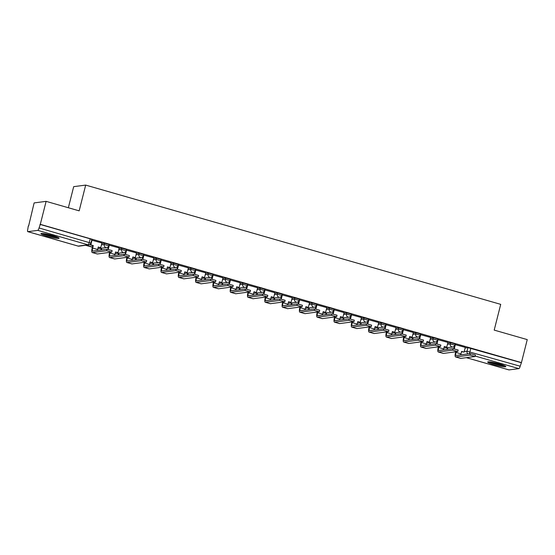 <?xml version="1.0" encoding="UTF-8"?>
<svg xmlns="http://www.w3.org/2000/svg" width="555" height="555" viewBox="0 0 555 555"><rect width="100%" height="100%" fill="white"/><g stroke="black" fill="none" stroke-linecap="round" stroke-linejoin="round"><path stroke-width="0.83" d="M109.12 244.477L104.576 243.25L104.257 244.519L108.801 245.747L109.12 244.477M126.422 249.445L121.878 248.224L121.559 249.493L126.103 250.714L126.422 249.445M143.724 254.419L139.18 253.191L138.861 254.461L143.405 255.689L143.724 254.419M161.026 259.393L156.482 258.165L156.163 259.435L160.707 260.663L161.026 259.393M178.328 264.36L173.784 263.132L173.465 264.409L178.009 265.63L178.328 264.36M195.631 269.335L191.087 268.107L190.767 269.376L195.311 270.604L195.631 269.335M212.933 274.302L208.389 273.081L208.07 274.35L212.614 275.578L212.933 274.302M230.235 279.276L225.691 278.048L225.372 279.325L229.916 280.546L230.235 279.276M247.537 284.25L242.993 283.022L242.674 284.292L247.218 285.52L247.537 284.25M264.839 289.217L260.295 287.996L259.976 289.266L264.52 290.494L264.839 289.217M282.141 294.192L277.597 292.964L277.278 294.24L281.822 295.461L282.141 294.192M299.443 299.166L294.899 297.938L294.58 299.207L299.124 300.435L299.443 299.166M316.745 304.133L312.201 302.912L311.882 304.182L316.426 305.403L316.745 304.133M334.048 309.107L329.503 307.879L329.184 309.149L333.728 310.377L334.048 309.107M351.35 314.081L346.806 312.853L346.486 314.123L351.031 315.351L351.35 314.081M368.652 319.049L364.108 317.828L363.789 319.097L368.333 320.318L368.652 319.049M385.954 324.023L381.41 322.795L381.091 324.065L385.635 325.292L385.954 324.023M403.256 328.997L398.712 327.769L398.393 329.039L402.937 330.267L403.256 328.997M420.558 333.964L416.014 332.743L415.695 334.013L420.239 335.234L420.558 333.964M437.86 338.938L433.316 337.711L432.997 338.98L437.541 340.208L437.86 338.938M455.162 343.906L450.618 342.685L450.299 343.954L454.843 345.182L455.162 343.906M494.026 364.677A9.352 1.054 -165.8 0 0 505.82 366.619A9.352 1.054 -165.8 0 0 499.479 363.969A9.352 1.054 -165.8 0 0 487.685 362.026A9.352 1.054 -165.8 0 0 494.026 364.677M47.279 236.305A9.352 1.054 -165.8 0 0 59.073 238.248A9.352 1.054 -165.8 0 0 52.732 235.597A9.352 1.054 -165.8 0 0 40.938 233.655A9.352 1.054 -165.8 0 0 47.279 236.305M46.114 201.354L79.164 210.851L85.685 185.093L500.714 304.355L494.2 330.107L527.25 339.604L521.436 362.595L40.3 224.338L46.114 201.354L34.126 202.915L28.624 225.989M68.355 207.743L73.69 186.653L85.685 185.093M28.305 225.899L27.75 229.437A2.4 0.652 -74 0 0 27.785 231.65A2.4 0.652 -74 0 0 27.868 231.65L37.761 230.367A2.4 0.652 -74 0 0 39.044 227.966L90.909 243.083L91.818 239.503L90.194 238.823L89.286 242.403A2.4 0.652 -74 0 1 88.002 244.804L37.761 230.367M40.3 224.338L39.044 227.966M465.076 348.027L467.921 347.652L467.019 351.239L520.181 366.217A2.4 0.652 106 0 1 518.897 368.617L508.997 369.908A2.4 0.652 106 0 1 508.921 369.901A2.4 0.652 106 0 1 508.852 369.866M520.181 366.217L521.436 362.595M460.775 354.86A3.24 0.881 -74 0 1 460.969 353.896L461.6 351.412L464.042 352.113L465.291 347.395L454.996 344.565M447.927 342.428L437.694 339.598M430.625 337.461L420.392 334.623M408.868 339.944A3.24 0.881 -74 0 1 409.063 338.98L409.694 336.497L412.129 337.197L413.385 332.48L403.09 329.649M396.02 327.519L385.787 324.682M378.718 322.545L368.485 319.708M356.962 325.029A3.24 0.881 -74 0 1 357.156 324.065L357.788 321.581L360.223 322.282L361.478 317.564L351.183 314.74M344.114 312.604L333.881 309.766M326.812 307.63L316.579 304.792M305.056 310.113A3.24 0.881 -74 0 1 305.25 309.149L305.881 306.665L308.316 307.373L309.572 302.648L299.277 299.825M292.207 297.688L281.975 294.851M274.905 292.714L264.673 289.876M257.603 287.74L247.37 284.909M240.301 282.772L230.068 279.935M222.999 277.798L212.766 274.961M201.243 280.282A3.24 0.881 -74 0 1 201.437 279.325L202.069 276.841L204.504 277.542L205.759 272.817L195.464 269.994M188.395 267.857L178.162 265.019M171.093 262.883L160.86 260.045M149.33 265.366A3.24 0.881 -74 0 1 149.531 264.409L150.162 261.925L152.597 262.626L153.853 257.902L143.558 255.078M136.488 252.941L126.256 250.104M119.186 247.967L108.953 245.13M97.423 250.451A3.24 0.881 -74 0 1 97.624 249.493L98.256 247.01L100.691 247.71L101.947 242.986L91.651 240.162M101.725 243.617L104.576 243.25M119.027 248.591L121.878 248.224M136.329 253.566L139.18 253.191M153.631 258.533L156.482 258.165M170.933 263.507L173.784 263.132M188.242 268.474L191.087 268.107M205.544 273.449L208.389 273.081M222.846 278.423L225.691 278.048M240.149 283.39L242.993 283.022M257.451 288.364L260.295 287.996M274.753 293.338L277.597 292.964M292.055 298.306L294.899 297.938M309.357 303.28L312.201 302.912M326.659 308.254L329.503 307.879M343.961 313.221L346.806 312.853M361.263 318.195L364.108 317.828M378.565 323.17L381.41 322.795M395.868 328.137L398.712 327.769M413.17 333.111L416.014 332.743M430.472 338.078L433.316 337.711M447.774 343.052L450.618 342.685M454.267 347.146L453.289 346.861M39.953 224.386L90.194 238.823M521.083 362.637L467.921 347.652M436.965 342.171L435.987 341.894M419.663 337.204L418.685 336.92M402.361 332.23L401.383 331.945M385.059 327.256L384.081 326.978M367.757 322.288L366.779 322.004M350.455 317.314L349.477 317.03M333.153 312.34L332.174 312.063M315.85 307.373L314.872 307.088M298.548 302.399L297.57 302.114M281.246 297.425L280.268 297.147M263.944 292.457L262.966 292.173M246.642 287.483L245.664 287.206M229.34 282.509L228.362 282.231M212.038 277.542L211.06 277.257M194.736 272.567L193.757 272.29M177.433 267.6L176.455 267.316M160.131 262.626L159.153 262.342M142.829 257.652L141.844 257.374M125.527 252.685L124.542 252.4M108.225 247.71L107.24 247.426M456.154 351.773L455.981 352.46A3.24 0.881 -74 0 0 456.03 355.45A3.24 0.881 -74 0 0 456.134 355.457L470.349 353.611L475.462 354.992L475.08 356.497L469.967 355.117L455.752 356.962A4.794 1.304 106 0 1 455.599 356.948A4.794 1.304 106 0 1 455.523 352.522L455.697 351.828M455.599 356.948L460.588 358.384A4.794 1.304 106 0 0 460.747 358.398L475.08 356.497M455.364 344.544L454.295 348.776M447.753 347.631L447.399 349.039L446.942 349.102L447.746 349.331M446.942 349.102L447.302 347.687M447.399 349.039L448.197 349.268M461.552 351.592L464.042 352.113M453.872 348.7L454.621 345.737M504.217 365.572A8.096 0.909 14.2 0 1 502.296 365.412A8.096 0.909 14.2 0 1 489.6 361.867M492.313 362.269A7.493 0.846 -165.8 0 0 501.644 364.628M488.823 361.818A9.296 1.048 -165.8 0 0 503.08 365.717A9.296 1.048 -165.8 0 0 504.925 365.891M57.47 237.2A8.096 0.909 14.2 0 1 55.542 237.041A8.096 0.909 14.2 0 1 42.846 233.495M45.559 233.898A7.493 0.846 -165.8 0 0 54.889 236.257M42.069 233.447A9.296 1.048 -165.8 0 0 56.326 237.339A9.296 1.048 -165.8 0 0 58.171 237.519M438.852 346.799L438.679 347.492A3.24 0.881 -74 0 0 438.727 350.482A3.24 0.881 -74 0 0 438.832 350.489L453.046 348.644L458.159 350.018L457.778 351.523L452.665 350.143L438.45 351.988A4.794 1.304 106 0 1 438.297 351.981A4.794 1.304 106 0 1 438.221 347.548L438.394 346.861M438.297 351.981L443.285 353.41A4.794 1.304 106 0 0 443.445 353.424L457.778 351.523M438.062 339.57L436.993 343.802M447.934 342.407L446.74 347.146L444.298 346.445L443.667 348.928A3.24 0.881 -74 0 0 443.473 349.886M430.451 342.657L430.097 344.072L429.639 344.128L430.444 344.357M429.639 344.128L430 342.712M430.097 344.072L430.895 344.301M444.25 346.618L446.74 347.146M436.57 343.732L437.319 340.77M421.55 341.831L421.377 342.518A3.24 0.881 -74 0 0 421.425 345.508A3.24 0.881 -74 0 0 421.529 345.515L435.744 343.67L440.857 345.05L440.476 346.549L435.363 345.168L421.148 347.021A4.794 1.304 106 0 1 420.995 347.007A4.794 1.304 106 0 1 420.919 342.581L421.092 341.887M420.995 347.007L425.983 348.443A4.794 1.304 106 0 0 426.143 348.45L440.476 346.549M420.759 334.603L419.691 338.827M430.631 337.433L429.431 342.171L426.996 341.471L426.365 343.954A3.24 0.881 -74 0 0 426.171 344.912M413.149 337.683L412.795 339.098L412.337 339.154L413.142 339.389M412.337 339.154L412.698 337.745M412.795 339.098L413.593 339.327M426.948 341.644L429.431 342.171M419.268 338.758L420.017 335.796M404.248 336.857L404.075 337.551A3.24 0.881 -74 0 0 404.123 340.534A3.24 0.881 -74 0 0 404.227 340.541L418.442 338.696L423.555 340.076L423.174 341.582L418.061 340.201L403.846 342.046A4.794 1.304 106 0 1 403.693 342.033A4.794 1.304 106 0 1 403.617 337.606L403.79 336.92M403.693 342.033L408.681 343.469A4.794 1.304 106 0 0 408.841 343.483L423.174 341.582M403.457 329.628L402.389 333.86M395.847 332.716L395.493 334.124L395.035 334.186L395.84 334.415M395.035 334.186L395.396 332.771M395.493 334.124L396.291 334.353M409.646 336.677L412.129 337.197M401.966 333.784L402.715 330.822M386.946 331.883L386.773 332.577A3.24 0.881 -74 0 0 386.821 335.567A3.24 0.881 -74 0 0 386.925 335.574L401.14 333.728L406.253 335.109L405.871 336.607L400.759 335.227L386.544 337.072A4.794 1.304 106 0 1 386.391 337.065A4.794 1.304 106 0 1 386.315 332.632L386.488 331.945M386.391 337.065L391.379 338.495A4.794 1.304 106 0 0 391.539 338.508L405.871 336.607M386.155 324.654L385.087 328.886M396.027 327.492L394.827 332.23L392.392 331.529L391.761 334.013A3.24 0.881 -74 0 0 391.566 334.97M378.545 327.741L378.191 329.157L377.733 329.212L378.538 329.441M377.733 329.212L378.094 327.797M378.191 329.157L378.989 329.386M392.343 331.703L394.827 332.23M384.664 328.817L385.413 325.854M369.644 326.916L369.47 327.603A3.24 0.881 -74 0 0 369.519 330.593A3.24 0.881 -74 0 0 369.623 330.6L383.838 328.754L388.951 330.135L388.569 331.633L383.456 330.26L369.241 332.105A4.794 1.304 106 0 1 369.089 332.091A4.794 1.304 106 0 1 369.013 327.665L369.186 326.971M369.089 332.091L374.077 333.527A4.794 1.304 106 0 0 374.237 333.534L388.569 331.633M368.853 319.687L367.785 323.912M378.725 322.517L377.525 327.256L375.09 326.555L374.458 329.039A3.24 0.881 -74 0 0 374.264 329.996M361.243 322.767L360.889 324.182L360.431 324.238L361.236 324.474M360.431 324.238L360.792 322.83M360.889 324.182L361.687 324.411M375.041 326.735L377.525 327.256M367.361 323.842L368.111 320.88M352.342 321.942L352.168 322.635A3.24 0.881 -74 0 0 352.217 325.618A3.24 0.881 -74 0 0 352.321 325.625L366.536 323.78L371.649 325.161L371.267 326.666L366.154 325.286L351.939 327.131A4.794 1.304 106 0 1 351.787 327.117A4.794 1.304 106 0 1 351.71 322.691L351.884 322.004M351.787 327.117L356.775 328.553A4.794 1.304 106 0 0 356.934 328.567L371.267 326.666M351.551 314.713L350.482 318.945M343.94 317.8L343.587 319.208L343.129 319.271L343.933 319.5M343.129 319.271L343.489 317.855M343.587 319.208L344.384 319.444M357.739 321.761L360.223 322.282M350.059 318.868L350.809 315.906M335.04 316.967L334.866 317.661A3.24 0.881 -74 0 0 334.915 320.651A3.24 0.881 -74 0 0 335.019 320.658L349.234 318.813L354.34 320.193L353.965 321.692L348.852 320.311L334.637 322.157A4.794 1.304 106 0 1 334.485 322.15A4.794 1.304 106 0 1 334.408 317.717L334.582 317.03M334.485 322.15L339.473 323.586A4.794 1.304 106 0 0 339.632 323.593L353.965 321.692M334.249 309.739L333.18 313.97M344.121 312.576L342.921 317.314L340.486 316.614L339.854 319.097A3.24 0.881 -74 0 0 339.66 320.055M326.638 312.826L326.284 314.241L325.827 314.296L326.631 314.525M325.827 314.296L326.187 312.888M326.284 314.241L327.082 314.47M340.437 316.787L342.921 317.314M332.757 313.901L333.506 310.939M317.738 312L317.564 312.687A3.24 0.881 -74 0 0 317.613 315.677A3.24 0.881 -74 0 0 317.717 315.684L331.932 313.839L337.038 315.219L336.663 316.718L331.55 315.344L317.335 317.189A4.794 1.304 106 0 1 317.183 317.176A4.794 1.304 106 0 1 317.106 312.749L317.28 312.056M317.183 317.176L322.171 318.612A4.794 1.304 106 0 0 322.33 318.619L336.663 316.718M316.947 304.771L315.878 308.996M326.819 307.609L325.618 312.34L323.183 311.639L322.552 314.123A3.24 0.881 -74 0 0 322.358 315.08M309.336 307.852L308.982 309.267L308.524 309.329L309.329 309.558M308.524 309.329L308.885 307.914M308.982 309.267L309.78 309.496M323.135 311.82L325.618 312.34M315.455 308.927L316.204 305.965M300.435 307.026L300.262 307.72A3.24 0.881 -74 0 0 300.31 310.71A3.24 0.881 -74 0 0 300.415 310.717L314.629 308.871L319.736 310.245L319.361 311.75L314.248 310.37L300.033 312.215A4.794 1.304 106 0 1 299.88 312.201A4.794 1.304 106 0 1 299.804 307.775L299.977 307.088M299.88 312.201L304.868 313.637A4.794 1.304 106 0 0 305.028 313.651L319.361 311.75M299.644 299.797L298.576 304.029M292.034 302.884L291.68 304.293L291.222 304.355L292.027 304.584M291.222 304.355L291.583 302.94M291.68 304.293L292.478 304.528M305.833 306.846L308.316 307.373M298.153 303.953L298.902 300.99M283.133 302.059L282.96 302.746A3.24 0.881 -74 0 0 283.008 305.736A3.24 0.881 -74 0 0 283.112 305.743L297.327 303.897L302.433 305.278L302.059 306.776L296.946 305.396L282.731 307.241A4.794 1.304 106 0 1 282.578 307.234A4.794 1.304 106 0 1 282.502 302.808L282.675 302.114M282.578 307.234L287.566 308.67A4.794 1.304 106 0 0 287.726 308.677L302.059 306.776M282.342 294.823L281.274 299.055M292.214 297.66L291.014 302.399L288.579 301.698L287.948 304.182A3.24 0.881 -74 0 0 287.754 305.139M274.732 297.91L274.378 299.325L273.92 299.381L274.725 299.61M273.92 299.381L274.281 297.973M274.378 299.325L275.176 299.554M288.531 301.871L291.014 302.399M280.851 298.985L281.6 296.023M265.831 297.085L265.658 297.771A3.24 0.881 -74 0 0 265.706 300.761A3.24 0.881 -74 0 0 265.81 300.768L280.025 298.923L285.131 300.304L284.757 301.802L279.644 300.428L265.429 302.274A4.794 1.304 106 0 1 265.276 302.26A4.794 1.304 106 0 1 265.2 297.834L265.373 297.14M265.276 302.26L270.264 303.696A4.794 1.304 106 0 0 270.424 303.703L284.757 301.802M265.04 289.856L263.972 294.081M274.912 292.693L273.712 297.425L271.277 296.724L270.646 299.207A3.24 0.881 -74 0 0 270.451 300.165M257.43 292.936L257.076 294.351L256.618 294.414L257.423 294.643M256.618 294.414L256.979 292.998M257.076 294.351L257.874 294.58M271.228 296.904L273.712 297.425M263.549 294.011L264.298 291.049M248.529 292.11L248.356 292.804A3.24 0.881 -74 0 0 248.404 295.794A3.24 0.881 -74 0 0 248.508 295.801L262.723 293.956L267.829 295.329L267.454 296.835L262.342 295.454L248.127 297.3A4.794 1.304 106 0 1 247.974 297.293A4.794 1.304 106 0 1 247.898 292.86L248.071 292.173M247.974 297.293L252.962 298.722A4.794 1.304 106 0 0 253.122 298.736L267.454 296.835M247.738 284.881L246.67 289.113M257.61 287.719L256.41 292.457L253.975 291.757L253.344 294.233A3.24 0.881 -74 0 0 253.149 295.198M240.128 287.969L239.774 289.377L239.316 289.439L240.121 289.668M239.316 289.439L239.677 288.024M239.774 289.377L240.572 289.613M253.926 291.93L256.41 292.457M246.247 289.044L246.996 286.075M231.227 287.143L231.053 287.83A3.24 0.881 -74 0 0 231.102 290.82A3.24 0.881 -74 0 0 231.206 290.827L245.421 288.982L250.527 290.362L250.152 291.861L245.039 290.48L230.825 292.325A4.794 1.304 106 0 1 230.672 292.318A4.794 1.304 106 0 1 230.596 287.892L230.769 287.199M230.672 292.318L235.66 293.755A4.794 1.304 106 0 0 235.82 293.762L250.152 291.861M230.436 279.907L229.368 284.139M240.308 282.745L239.108 287.483L236.673 286.782L236.041 289.266A3.24 0.881 -74 0 0 235.847 290.223M222.826 282.995L222.472 284.41L222.014 284.465L222.819 284.701M222.014 284.465L222.375 283.057M222.472 284.41L223.27 284.639M236.624 286.956L239.108 287.483M228.944 284.07L229.694 281.107M213.925 282.169L213.751 282.856A3.24 0.881 -74 0 0 213.8 285.846A3.24 0.881 -74 0 0 213.904 285.853L228.119 284.007L233.225 285.388L232.85 286.893L227.737 285.513L213.522 287.358A4.794 1.304 106 0 1 213.37 287.344A4.794 1.304 106 0 1 213.293 282.918L213.467 282.224M213.37 287.344L218.358 288.78A4.794 1.304 106 0 0 218.517 288.794L232.85 286.893M213.134 274.94L212.065 279.172M223.006 277.777L221.806 282.509L219.371 281.808L218.739 284.292A3.24 0.881 -74 0 0 218.545 285.256M205.523 278.027L205.17 279.436L204.712 279.498L205.517 279.727M204.712 279.498L205.073 278.083M205.17 279.436L205.967 279.664M219.322 281.989L221.806 282.509M211.642 279.096L212.392 276.133M196.623 277.195L196.449 277.888A3.24 0.881 -74 0 0 196.498 280.879A3.24 0.881 -74 0 0 196.602 280.885L210.817 279.04L215.923 280.414L215.548 281.919L210.435 280.539L196.22 282.384A4.794 1.304 106 0 1 196.068 282.377A4.794 1.304 106 0 1 195.991 277.944L196.165 277.257M196.068 282.377L201.056 283.806A4.794 1.304 106 0 0 201.215 283.82L215.548 281.919M195.832 269.966L194.763 274.198M188.221 273.053L187.868 274.461L187.41 274.524L188.214 274.753M187.41 274.524L187.77 273.109M187.868 274.461L188.665 274.697M202.02 277.014L204.504 277.542M194.34 274.128L195.089 271.159M179.321 272.227L179.147 272.914A3.24 0.881 -74 0 0 179.196 275.904A3.24 0.881 -74 0 0 179.3 275.911L193.515 274.066L198.621 275.447L198.246 276.945L193.133 275.564L178.918 277.41A4.794 1.304 106 0 1 178.766 277.403A4.794 1.304 106 0 1 178.689 272.977L178.863 272.283M178.766 277.403L183.754 278.839A4.794 1.304 106 0 0 183.913 278.846L198.246 276.945M178.53 264.999L177.461 269.224M188.402 267.829L187.201 272.567L184.766 271.867L184.135 274.35A3.24 0.881 -74 0 0 183.941 275.308M170.919 268.079L170.565 269.494L170.107 269.55L170.912 269.786M170.107 269.55L170.468 268.141M170.565 269.494L171.363 269.723M184.718 272.04L187.201 272.567M177.038 269.154L177.787 266.192M162.018 267.253L161.845 267.947A3.24 0.881 -74 0 0 161.894 270.93A3.24 0.881 -74 0 0 161.998 270.937L176.213 269.092L181.319 270.472L180.944 271.978L175.831 270.597L161.616 272.443A4.794 1.304 106 0 1 161.463 272.429A4.794 1.304 106 0 1 161.387 268.003L161.56 267.316M161.463 272.429L166.451 273.865A4.794 1.304 106 0 0 166.611 273.879L180.944 271.978M161.227 260.024L160.159 264.256M171.1 262.862L169.899 267.593L167.464 266.893L166.833 269.376A3.24 0.881 -74 0 0 166.632 270.341M153.617 263.112L153.263 264.52L152.805 264.582L153.61 264.811M152.805 264.582L153.166 263.167M153.263 264.52L154.061 264.749M167.416 267.073L169.899 267.593M159.736 264.18L160.485 261.218M144.716 262.279L144.543 262.973A3.24 0.881 -74 0 0 144.591 265.963A3.24 0.881 -74 0 0 144.695 265.97L158.91 264.125L164.016 265.498L163.642 267.004L158.529 265.623L144.314 267.468A4.794 1.304 106 0 1 144.161 267.461A4.794 1.304 106 0 1 144.085 263.028L144.258 262.342M144.161 267.461L149.149 268.891A4.794 1.304 106 0 0 149.309 268.904L163.642 267.004M143.925 255.05L142.857 259.282M136.315 258.137L135.961 259.553L135.503 259.608L136.308 259.837M135.503 259.608L135.864 258.193M135.961 259.553L136.759 259.782M150.114 262.099L152.597 262.626M142.434 259.213L143.183 256.25M127.414 257.312L127.241 257.999A3.24 0.881 -74 0 0 127.289 260.989A3.24 0.881 -74 0 0 127.393 260.996L141.608 259.15L146.714 260.531L146.34 262.029L141.227 260.656L127.012 262.501A4.794 1.304 106 0 1 126.859 262.487A4.794 1.304 106 0 1 126.783 258.061L126.956 257.367M126.859 262.487L131.847 263.923A4.794 1.304 106 0 0 132.007 263.93L146.34 262.029M126.623 250.083L125.555 254.308M136.495 252.913L135.295 257.652L132.86 256.951L132.229 259.435A3.24 0.881 -74 0 0 132.028 260.392M119.013 253.163L118.652 254.578L118.201 254.634L119.006 254.87M118.201 254.634L118.555 253.226M118.652 254.578L119.457 254.807M132.811 257.125L135.295 257.652M125.132 254.239L125.881 251.276M110.112 252.338L109.939 253.031A3.24 0.881 -74 0 0 109.987 256.015A3.24 0.881 -74 0 0 110.091 256.022L124.306 254.176L129.412 255.557L129.037 257.062L123.925 255.682L109.71 257.527A4.794 1.304 106 0 1 109.557 257.513A4.794 1.304 106 0 1 109.481 253.087L109.654 252.4M109.557 257.513L114.545 258.949A4.794 1.304 106 0 0 114.705 258.963L129.037 257.062M109.321 245.109L108.253 249.341M119.193 247.946L117.993 252.678L115.558 251.977L114.927 254.461A3.24 0.881 -74 0 0 114.725 255.425M101.711 248.196L101.35 249.604L100.899 249.667L101.704 249.896M100.899 249.667L101.253 248.251M101.35 249.604L102.155 249.833M115.509 252.157L117.993 252.678M107.83 249.264L108.579 246.302M107.004 249.209L112.11 250.589L111.735 252.088L106.622 250.707L92.407 252.553A4.794 1.304 106 0 1 92.255 252.546A4.794 1.304 106 0 1 92.179 248.113L92.81 245.629L93.261 245.574L92.636 248.057A3.24 0.881 -74 0 0 92.685 251.047A3.24 0.881 -74 0 0 92.789 251.054L107.004 249.209L106.622 250.707M92.255 252.546L97.243 253.975A4.794 1.304 106 0 0 97.403 253.989L111.735 252.088M92.019 240.135L90.819 244.873L90.368 244.928L92.81 245.629M90.819 244.873L93.261 245.574M85.678 245.289L92.407 247.225M86.129 245.234L92.449 247.044M98.207 247.183L100.691 247.71M90.368 244.928L90.694 243.645M27.868 231.65L78.109 246.087L88.002 244.804A2.4 2.289 82.6 0 0 88.897 244.873A2.4 2.4 0 0 0 90.909 243.083M461.462 351.96L462.405 351.835M464.167 351.606L467.019 351.239A2.4 2.289 -97.4 0 0 468.052 353.91M466.387 357.663L508.997 369.908M518.897 368.617L475.191 356.06M101.405 244.887L104.257 244.519A2.4 2.289 82.6 0 0 105.887 247.468A2.4 2.289 -97.4 0 0 106.782 247.537A2.4 2.4 0 0 0 108.801 245.747M118.708 249.861L121.559 249.493A2.4 2.289 82.6 0 0 123.189 252.442A2.4 2.289 -97.4 0 0 124.084 252.504A2.4 2.4 0 0 0 126.103 250.714M136.01 254.835L138.861 254.461A2.4 2.289 82.6 0 0 140.491 257.409A2.4 2.289 -97.4 0 0 141.386 257.478A2.4 2.4 0 0 0 143.405 255.689M153.312 259.802L156.163 259.435A2.4 2.289 82.6 0 0 157.793 262.383A2.4 2.289 -97.4 0 0 158.688 262.453A2.4 2.4 0 0 0 160.707 260.663M170.614 264.777L173.465 264.409A2.4 2.289 82.6 0 0 175.096 267.357A2.4 2.289 -97.4 0 0 175.99 267.42A2.4 2.4 0 0 0 178.009 265.63M187.916 269.751L190.767 269.376A2.4 2.289 82.6 0 0 192.398 272.325A2.4 2.289 -97.4 0 0 193.293 272.394A2.4 2.4 0 0 0 195.311 270.604M205.218 274.718L208.07 274.35A2.4 2.289 82.6 0 0 209.7 277.299A2.4 2.289 -97.4 0 0 210.595 277.368A2.4 2.4 0 0 0 212.614 275.578M222.52 279.692L225.372 279.325A2.4 2.289 82.6 0 0 227.002 282.266A2.4 2.289 -97.4 0 0 227.897 282.335A2.4 2.4 0 0 0 229.916 280.546M239.822 284.666L242.674 284.292A2.4 2.289 82.6 0 0 244.304 287.24A2.4 2.289 -97.4 0 0 245.199 287.31A2.4 2.4 0 0 0 247.218 285.52M257.125 289.634L259.976 289.266A2.4 2.289 82.6 0 0 261.606 292.214A2.4 2.289 -97.4 0 0 262.501 292.284A2.4 2.4 0 0 0 264.52 290.494M274.427 294.608L277.278 294.24A2.4 2.289 82.6 0 0 278.908 297.182A2.4 2.289 -97.4 0 0 279.803 297.251A2.4 2.4 0 0 0 281.822 295.461M291.729 299.575L294.58 299.207A2.4 2.289 82.6 0 0 296.21 302.156A2.4 2.289 -97.4 0 0 297.105 302.225A2.4 2.4 0 0 0 299.124 300.435M309.031 304.549L311.882 304.182A2.4 2.289 82.6 0 0 313.513 307.13A2.4 2.289 -97.4 0 0 314.407 307.192A2.4 2.4 0 0 0 316.426 305.403M326.333 309.524L329.184 309.149A2.4 2.289 82.6 0 0 330.815 312.097A2.4 2.289 -97.4 0 0 331.71 312.167A2.4 2.4 0 0 0 333.728 310.377M343.635 314.491L346.486 314.123A2.4 2.289 82.6 0 0 348.124 317.072A2.4 2.289 -97.4 0 0 349.012 317.141A2.4 2.4 0 0 0 351.031 315.351M360.937 319.465L363.789 319.097A2.4 2.289 82.6 0 0 365.426 322.046A2.4 2.289 -97.4 0 0 366.314 322.108A2.4 2.4 0 0 0 368.333 320.318M378.239 324.439L381.091 324.065A2.4 2.289 82.6 0 0 382.728 327.013A2.4 2.289 -97.4 0 0 383.616 327.082A2.4 2.4 0 0 0 385.635 325.292M395.542 329.406L398.393 329.039A2.4 2.289 82.6 0 0 400.03 331.987A2.4 2.289 -97.4 0 0 400.918 332.056A2.4 2.4 0 0 0 402.937 330.267M412.844 334.381L415.695 334.013A2.4 2.289 82.6 0 0 417.332 336.961A2.4 2.289 -97.4 0 0 418.22 337.024A2.4 2.4 0 0 0 420.239 335.234M430.146 339.355L432.997 338.98A2.4 2.289 82.6 0 0 434.634 341.929A2.4 2.289 -97.4 0 0 435.522 341.998A2.4 2.4 0 0 0 437.541 340.208M447.448 344.322L450.299 343.954A2.4 2.289 82.6 0 0 451.937 346.903A2.4 2.289 -97.4 0 0 452.825 346.972A2.4 2.4 0 0 0 454.843 345.182M470.841 348.2L469.932 351.78A2.4 0.652 -74 0 1 469.121 353.771M27.785 231.65L78.033 246.087A2.4 2.4 0 0 0 79.004 246.156A2.4 2.289 82.6 0 1 78.109 246.087A2.4 0.652 106 0 1 78.033 246.087A2.4 0.652 106 0 1 77.964 246.045M469.967 355.117L470.349 353.611M460.969 353.896L455.981 352.46M460.747 358.398L455.752 356.962M452.665 350.143L453.046 348.644M443.667 348.928L438.679 347.492M443.445 353.424L438.45 351.988M435.363 345.168L435.744 343.67M426.365 343.954L421.377 342.518M426.143 348.45L421.148 347.021M418.061 340.201L418.442 338.696M409.063 338.98L404.075 337.551M408.841 343.483L403.846 342.046M400.759 335.227L401.14 333.728M391.761 334.013L386.773 332.577M391.539 338.508L386.544 337.072M383.456 330.26L383.838 328.754M374.458 329.039L369.47 327.603M374.237 333.534L369.241 332.105M366.154 325.286L366.536 323.78M357.156 324.065L352.168 322.635M356.934 328.567L351.939 327.131M348.852 320.311L349.234 318.813M339.854 319.097L334.866 317.661M339.632 323.593L334.637 322.157M331.55 315.344L331.932 313.839M322.552 314.123L317.564 312.687M322.33 318.619L317.335 317.189M314.248 310.37L314.629 308.871M305.25 309.149L300.262 307.72M305.028 313.651L300.033 312.215M296.946 305.396L297.327 303.897M287.948 304.182L282.96 302.746M287.726 308.677L282.731 307.241M279.644 300.428L280.025 298.923M270.646 299.207L265.658 297.771M270.424 303.703L265.429 302.274M262.342 295.454L262.723 293.956M253.344 294.233L248.356 292.804M253.122 298.736L248.127 297.3M245.039 290.48L245.421 288.982M236.041 289.266L231.053 287.83M235.82 293.762L230.825 292.325M227.737 285.513L228.119 284.007M218.739 284.292L213.751 282.856M218.517 288.794L213.522 287.358M210.435 280.539L210.817 279.04M201.437 279.325L196.449 277.888M201.215 283.82L196.22 282.384M193.133 275.564L193.515 274.066M184.135 274.35L179.147 272.914M183.913 278.846L178.918 277.41M175.831 270.597L176.213 269.092M166.833 269.376L161.845 267.947M166.611 273.879L161.616 272.443M158.529 265.623L158.91 264.125M149.531 264.409L144.543 262.973M149.309 268.904L144.314 267.468M141.227 260.656L141.608 259.15M132.229 259.435L127.241 257.999M132.007 263.93L127.012 262.501M123.925 255.682L124.306 254.176M114.927 254.461L109.939 253.031M114.705 258.963L109.71 257.527M97.624 249.493L92.636 248.057M97.403 253.989L92.407 252.553M452.825 346.972L443.868 348.131M435.522 341.998L426.566 343.163M418.22 337.024L409.264 338.189M400.918 332.056L391.962 333.215M383.616 327.082L374.66 328.248M366.314 322.108L357.358 323.274M349.012 317.141L340.055 318.299M331.71 312.167L322.753 313.332M314.407 307.192L305.451 308.358M297.105 302.225L288.149 303.384M279.803 297.251L270.847 298.417M262.501 292.284L253.545 293.442M245.199 287.31L236.243 288.475M227.897 282.335L218.941 283.501M210.595 277.368L201.638 278.527M193.293 272.394L184.336 273.56M175.99 267.42L167.034 268.585M158.688 262.453L149.732 263.611M141.386 257.478L132.43 258.644M124.084 252.504L115.128 253.67M106.782 247.537L97.826 248.696M79.004 246.156L88.897 244.873M466.353 357.67L508.921 369.901"/></g></svg>
